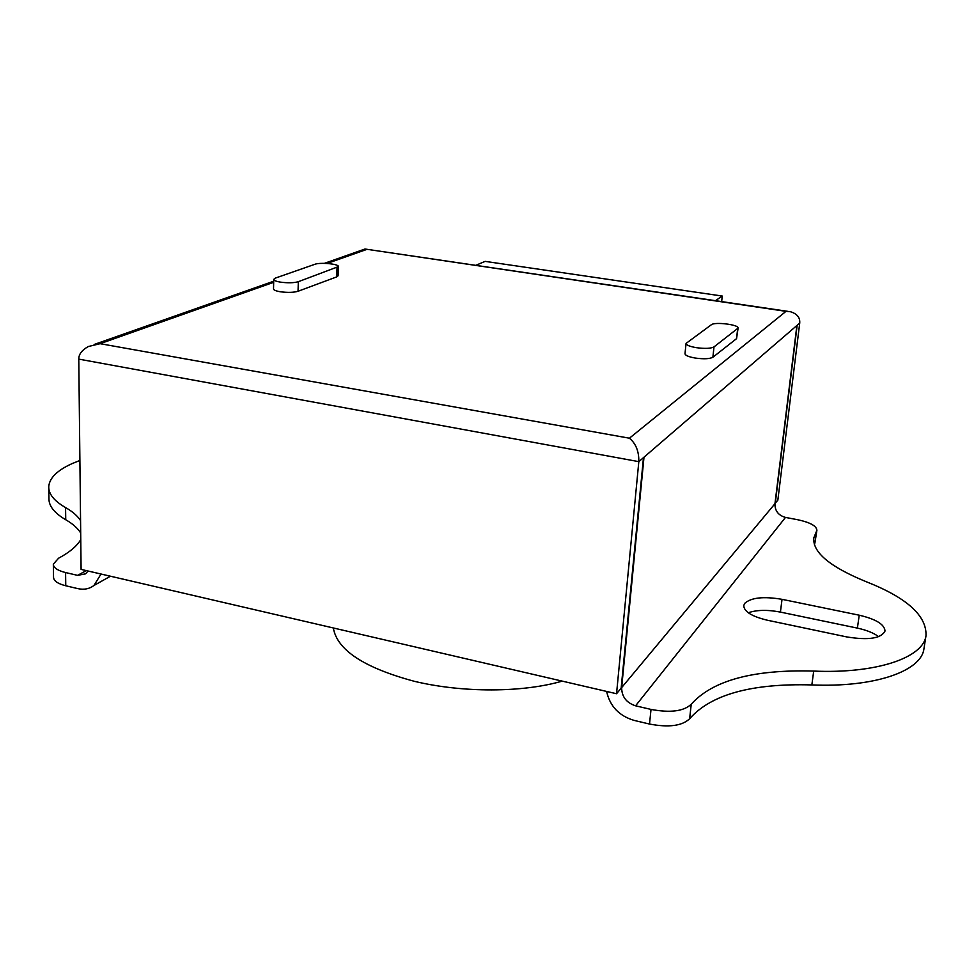 <?xml version="1.0" encoding="UTF-8"?>
<svg xmlns="http://www.w3.org/2000/svg" width="975" height="975" viewBox="0 0 975 975"><rect width="100%" height="100%" fill="white"/><g stroke="black" fill="none" stroke-linecap="round" stroke-linejoin="round"><path stroke-width="1.46" d="M298.326 281.702C293.853 282.957 287.918 283.103 280.52 282.141C276.096 281.397 273.841 280.459 273.756 279.35L275.389 278.094L314.852 264.298C320.239 262.141 339.263 264.006 338.423 266.602L298.326 281.702L298.045 291.269C293.572 292.561 287.649 292.719 280.264 291.757C275.852 290.989 273.597 290.05 273.512 288.917L273.756 279.35M696.345 347.673C704.949 348.818 710.836 348.562 713.993 346.905L738.099 328.1C739.257 324.699 714.846 321.64 711.372 324.736L686.059 343.407C686.266 345.089 689.703 346.515 696.345 347.673M686.059 343.407L684.998 353.706C685.206 355.424 688.63 356.874 695.26 358.057C703.852 359.202 709.727 358.934 712.883 357.24L736.552 338.654L738.099 328.1M79.901 460.468L72.211 463.564C57.257 470.291 49.433 477.994 48.75 486.659C48.531 493.984 54.137 500.955 65.569 507.585C72.564 511.558 77.561 515.897 80.559 520.626M48.774 488.061L48.957 498.505C48.738 505.94 54.332 513.021 65.739 519.748C72.723 523.77 77.707 528.182 80.693 532.984M748.288 612.763C756.697 609.85 767.398 609.619 780.414 612.093L857.391 628.119C866.568 630.094 873.661 632.946 878.67 636.675M744.705 603.354C751.152 597.553 763.596 596.212 782.035 599.332L859.231 615.201C875.964 619.125 884.557 624.414 885.02 631.044C881.181 638.479 868.445 640.441 846.8 636.931L767.362 620.222C751.883 616.492 744.01 611.605 743.754 605.572L744.705 603.354M338.423 266.602L338.081 275.791L336.716 276.888L298.045 291.269M799.732 323.054L643.476 457.641L621.148 688.204L616.541 693.737L81.096 569.4L78.78 359.117L638.82 461.65C639.015 451.388 635.883 443.564 629.423 438.202L785.996 311.342L790.445 311.732C797.062 313.755 800.158 317.521 799.732 323.054L777.831 500.26L774.991 503.38M797.172 325.248L775.247 503.356M796.892 325.492L774.954 503.709C774.82 510.79 778.33 515.361 785.484 517.42L797.489 519.687C810.042 522.368 816.514 525.903 816.904 530.29L814.868 543.148L816.904 530.29M643.987 457.202L621.66 687.594C621.721 696.686 626.352 702.756 635.578 705.815L651.02 709.422C670.361 713.017 683.767 711.299 691.238 704.243C712.542 680.416 753.37 669.35 813.711 671.08C876.513 673.847 923.508 657.674 926.006 635.578C926.75 615.712 906.896 597.773 866.422 581.795C829.969 566.926 812.431 552.277 813.82 537.847L816.404 531.521M616.541 693.737L638.82 461.65L643.476 457.641M273.67 282.323L100.12 343.688L88.347 346.527C81.912 350.074 78.731 354.266 78.78 359.117M324.395 263.348L364.979 249.015L785.996 311.342M80.767 539.565C77.037 546.049 69.639 552.277 58.573 558.224L53.32 564.159C53.454 567.742 57.537 570.533 65.581 572.557L77.586 575.36L85.617 573.836L88.042 571.009M101.01 574.019L93.99 585.463C89.371 588.937 83.947 589.985 77.744 588.607L65.764 585.768C57.744 583.732 53.674 580.893 53.54 577.249L53.332 564.549M691.238 704.243L689.618 718.746C682.159 725.912 668.789 727.679 649.508 724.047L634.116 720.403C619.088 715.906 609.923 706.241 606.621 691.433M689.618 718.746C710.921 694.517 751.664 683.243 811.846 684.925C874.465 687.655 921.399 671.19 923.947 648.741L926.006 635.578M814.283 544.062L814.868 543.148M562.234 681.123C522.612 692.689 462.491 692.896 414.29 681.293C363.98 667.741 337.009 649.972 333.352 627.973M475.776 265.346L485.148 261.373L722.256 296.047L721.658 301.592M722.256 296.047L715.467 300.678M713.993 346.905L712.883 357.24M65.569 507.585L65.739 519.748M782.035 599.332L780.414 612.093M100.12 343.688L629.423 438.202M366.563 249.49L327.052 263.457M774.954 503.709L621.66 687.594M65.581 572.557L65.764 585.768M86.3 570.607L77.586 575.36M649.508 724.047L651.02 709.422M785.484 517.42L635.578 705.815M813.711 671.08L811.846 684.925M859.231 615.201L857.391 628.119M737.661 328.746L736.552 338.654M337.045 267.674L336.716 276.888M365.832 249.137L788.092 311.391M110.468 576.213L93.99 585.463M94.161 344.48L273.707 281.214"/></g></svg>

